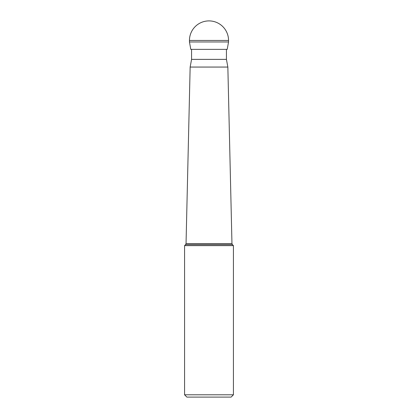 <?xml version="1.0" encoding="UTF-8"?>
<svg xmlns="http://www.w3.org/2000/svg" width="418" height="418" viewBox="0 0 418 418"><rect width="100%" height="100%" fill="white"/><g stroke="black" fill="none" stroke-linecap="round" stroke-linejoin="round"><path stroke-width="0.31" stroke-dasharray="2.09 1.57" d="M209 41.967L228.541 41.967L209 41.967M190.796 49.366L227.204 49.366M209 49.366L226.436 49.366L209 49.366M191.564 59.372L226.436 59.372M190.148 67.063L227.852 67.063M233.427 245.643L184.573 245.643M184.573 394.791L233.427 394.791M186.877 397.1L231.123 397.1M189.458 41.967L228.541 41.967M228.541 40.441L189.458 40.441M186.041 243.574L231.959 243.574M232.408 244.624L185.592 244.624"/><path stroke-width="0.63" d="M189.458 41.967L190.796 49.366L227.204 49.366L228.541 41.967L189.458 41.967L228.541 41.967L228.541 40.441A19.541 19.541 0 0 0 209 20.9A19.541 19.541 0 0 0 189.458 40.441L189.458 41.967L189.458 40.441L228.541 40.441A19.541 19.541 0 0 0 209 20.9A19.541 19.541 0 0 0 189.458 40.441M226.436 49.366L226.436 59.372L191.564 59.372L191.564 49.366M226.436 59.372L227.852 67.063L190.148 67.063L186.041 243.574L185.592 244.624L232.408 244.624L231.959 243.574L186.041 243.574M184.573 394.791L186.877 397.1L231.123 397.1L233.427 394.791L184.573 394.791L184.573 245.643L233.427 245.643L232.408 244.624M228.541 41.967L228.541 40.441M227.852 67.063L231.959 243.574M233.427 394.791L233.427 245.643M185.592 244.624L184.573 245.643M191.564 59.372L190.148 67.063"/></g></svg>
